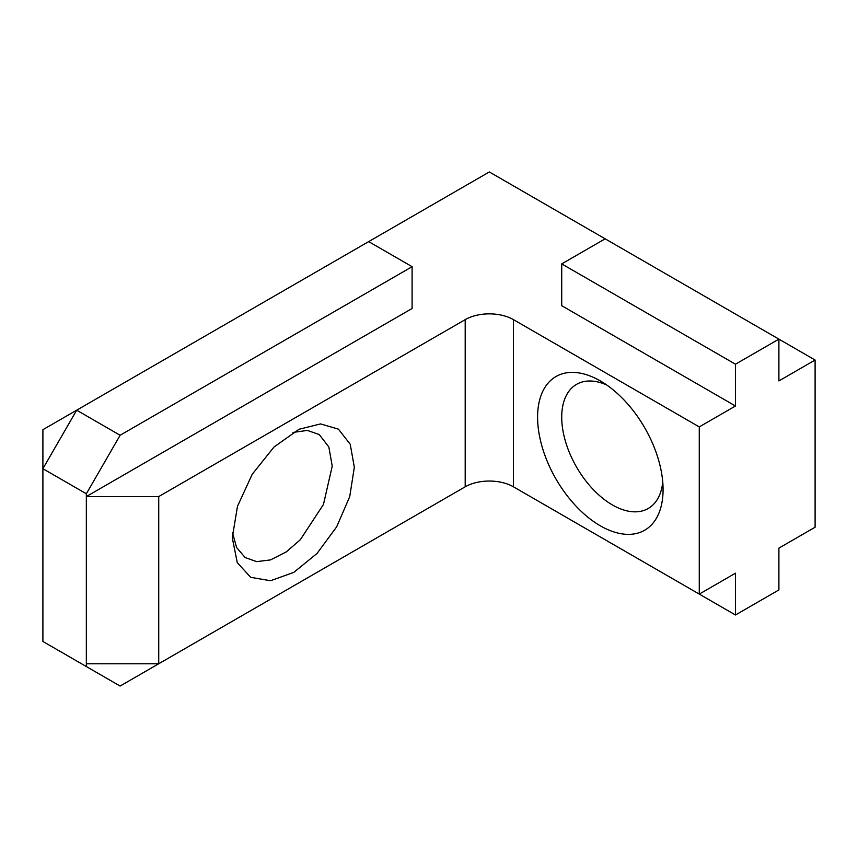 <?xml version="1.0" encoding="UTF-8"?>
<svg xmlns="http://www.w3.org/2000/svg" width="858" height="858" viewBox="0 0 858 858"><rect width="100%" height="100%" fill="white"/><g stroke="black" fill="none" stroke-linecap="round" stroke-linejoin="round"><path stroke-width="1.29" d="M232.271 537.709L237.484 506.317L252.22 474.281L273.97 447.05L299.024 429.279L320.56 423.916L338.427 429.15L350.225 444.262L354.333 467.235L349.732 496.621L336.636 526.887L316.999 553.485L293.801 572.383L270.517 580.748L250.675 577.327L237.258 562.612L232.271 537.709M232.432 532.507L236.604 547.511L245.12 557.539L256.671 561.636L270.538 559.899L286.358 551.844L300.343 539.693L323.466 504.429L332.228 466.119L328.85 446.997L319.208 434.534L307.346 430.416L293.018 432.432M606.692 384.974A71.664 41.377 -120 0 0 576.565 384.352A71.664 41.377 -120 0 0 561.722 417.16A71.664 41.377 -120 0 0 612.398 504.933A71.664 41.377 -120 0 0 648.23 508.483A71.664 41.377 -120 0 0 662.751 482.078M600.332 525.825A88.728 51.233 60 0 1 537.591 417.16A88.728 51.233 60 0 1 600.332 380.931L600.332 380.931A88.728 51.233 60 0 1 663.073 489.607A88.728 51.233 60 0 1 600.332 525.825M561.722 514.682L735.467 614.993L778.903 589.918L778.903 548.123L815.1 527.22L815.1 360.038L778.903 339.135L778.903 380.931L815.1 360.038M158.73 496.567L158.73 663.76L86.336 663.76L86.336 496.567L158.73 496.567L465.197 319.637A34.127 19.702 180 0 1 513.459 319.637L513.459 486.818L699.27 594.101L735.467 573.198L735.467 614.993M513.459 486.818A34.127 19.702 0 0 0 465.197 486.818L465.197 319.637M158.73 663.76L465.197 486.818M605.158 238.824L561.722 263.899L735.467 364.21L778.903 339.135L489.328 171.954L42.9 429.697L42.9 641.462L86.336 666.537L86.336 663.76M86.336 493.779L42.9 468.704L76.684 410.188L120.12 435.263L86.336 493.779L86.336 496.567L412.108 308.483L412.108 266.688L368.672 241.613M513.459 319.637L699.27 426.909L735.467 406.006L561.722 305.695L561.722 263.899M699.27 426.909L699.27 594.101M735.467 364.21L735.467 406.006M120.12 435.263L412.108 266.688M412.108 517.471L120.12 686.046L86.336 666.537"/></g></svg>
